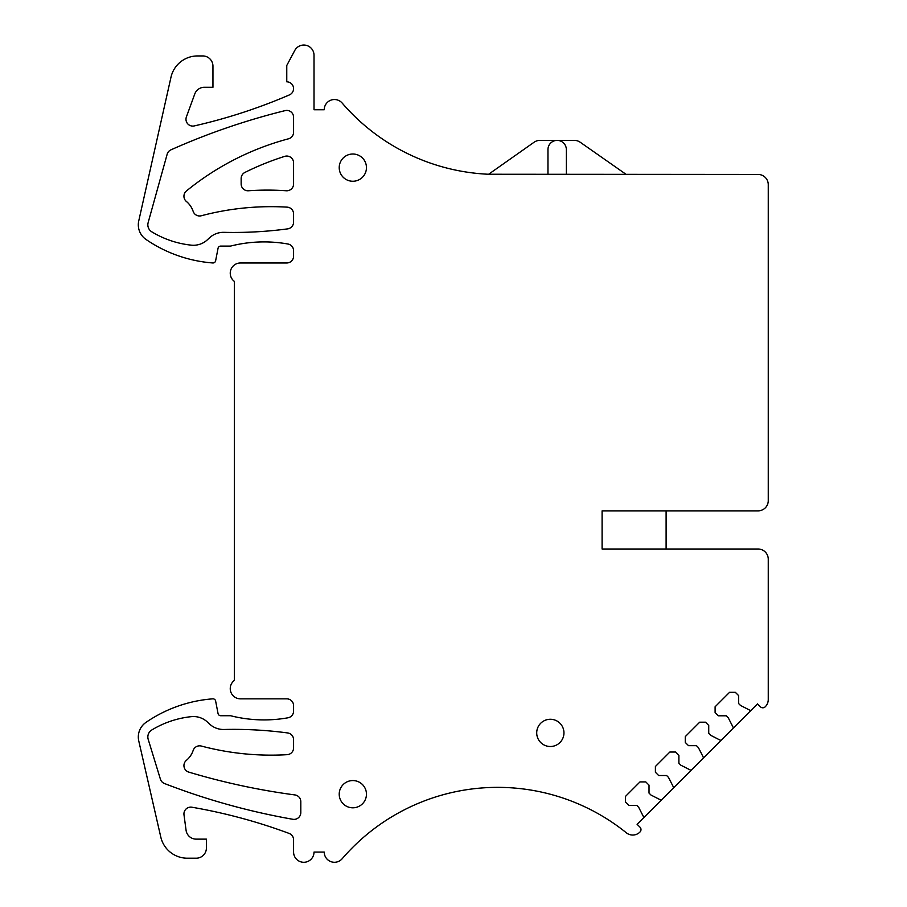 <?xml version="1.0" encoding="UTF-8"?>
<svg xmlns="http://www.w3.org/2000/svg" width="907" height="907" viewBox="0 0 907 907"><rect width="100%" height="100%" fill="white"/><g stroke="black" fill="none" stroke-linecap="round" stroke-linejoin="round"><path stroke-width="1.36" d="M643.176 818.216L661.861 799.521A1.361 1.361 0 0 1 660.273 799.77L650.954 795.02L649.027 793.092L649.027 785.145L645.773 781.902L639.991 781.902L625.547 796.346L625.547 802.128L628.8 805.371L636.748 805.371L638.675 807.298L643.426 816.629A1.361 1.361 0 0 1 643.176 818.216L637.099 824.282L639.991 827.161A3.401 3.401 0 0 1 639.991 831.98L639.957 832.059A10.215 10.215 0 0 1 626.329 832.785A204.993 204.993 0 0 0 342.188 858.725A10.215 10.215 0 0 1 324.23 852.07L314.015 852.07A10.215 10.215 0 0 1 303.8 862.285A10.215 10.215 0 0 1 293.585 852.07L293.585 839.814A6.814 6.814 0 0 0 289.14 833.431A544.824 544.824 0 0 0 191.899 807.219A6.814 6.814 0 0 0 183.996 814.837L186.071 830.279A10.215 10.215 0 0 0 196.195 839.134L206.411 839.134L206.411 847.988A10.215 10.215 0 0 1 196.195 858.203L187.341 858.203A27.244 27.244 0 0 1 160.788 837.048L138.76 740.928A17.709 17.709 0 0 1 145.993 722.38A136.209 136.209 0 0 1 212.737 698.843A2.721 2.721 0 0 1 215.628 701.043L218.043 713.526A2.721 2.721 0 0 0 220.707 715.725L230.242 715.725A2.721 2.721 0 0 1 230.911 715.816A136.209 136.209 0 0 0 287.961 717.8A6.814 6.814 0 0 0 293.585 711.099L293.585 705.646A6.814 6.814 0 0 0 286.771 698.843L240.457 698.843A10.215 10.215 0 0 1 234.335 680.454L234.335 281.363A10.215 10.215 0 0 1 240.457 262.973L286.771 262.973A6.814 6.814 0 0 0 293.585 256.171L293.585 250.717A6.814 6.814 0 0 0 287.961 244.017A136.209 136.209 0 0 0 230.911 246.001A2.721 2.721 0 0 1 230.242 246.092L220.707 246.092A2.721 2.721 0 0 0 218.043 248.291L215.628 260.774A2.721 2.721 0 0 1 212.952 262.973A136.209 136.209 0 0 1 145.993 239.437A17.709 17.709 0 0 1 138.737 220.968L170.981 77.22A27.244 27.244 0 0 1 197.556 55.939L202.737 55.939A10.215 10.215 0 0 1 212.952 66.154L212.952 87.265L204.37 87.265A10.215 10.215 0 0 0 194.767 93.988L186.389 116.946A6.814 6.814 0 0 0 194.302 125.914A544.824 544.824 0 0 0 289.469 94.884A6.814 6.814 0 0 0 286.771 81.823L286.771 65.474L294.786 50.452A10.215 10.215 0 0 1 314.015 55.259L314.015 109.747L324.23 109.747A10.215 10.215 0 0 1 342.188 103.081A204.993 204.993 0 0 0 488.363 174.246L758.048 174.439A10.215 10.215 0 0 1 768.263 184.654L768.263 500.653A10.215 10.215 0 0 1 758.048 510.868L602.089 510.868L602.089 549.007L758.048 549.007A10.215 10.215 0 0 1 768.263 559.222L768.263 699.524A10.215 10.215 0 0 1 765.27 706.746L765.225 706.791A3.401 3.401 0 0 1 760.406 706.791L757.492 703.889L751.427 709.954A1.361 1.361 0 0 1 749.851 710.204L740.52 705.453L738.593 703.526L738.593 695.578L735.339 692.324L729.568 692.324L715.113 706.78L715.113 712.551L718.367 715.804L726.314 715.804L728.242 717.732L732.992 727.063A1.361 1.361 0 0 1 732.743 728.638L751.427 709.954M661.861 799.521L691.712 769.669A1.361 1.361 0 0 1 690.136 769.918L680.806 765.168L678.878 763.241L678.878 755.293L675.624 752.039L669.854 752.039L655.41 766.494L655.41 772.265L658.652 775.519L666.6 775.519L668.527 777.446L673.277 786.777A1.361 1.361 0 0 1 673.028 788.353M691.712 769.669L721.575 739.806A1.361 1.361 0 0 1 719.988 740.055L710.669 735.305L708.741 733.378L708.741 725.441L705.487 722.187L699.705 722.187L685.261 736.631L685.261 742.414L688.515 745.667L696.463 745.667L698.379 747.583L703.14 756.914A1.361 1.361 0 0 1 702.891 758.501M721.575 739.806L732.743 728.638M151.775 729.988A95.348 95.348 0 0 1 191.343 716.655A20.43 20.43 0 0 1 207.431 722.051L209.483 723.979A20.43 20.43 0 0 0 223.927 729.477A408.626 408.626 0 0 1 287.678 732.947A6.814 6.814 0 0 1 293.585 739.704L293.585 747.878A6.814 6.814 0 0 1 287.179 754.669A272.417 272.417 0 0 1 201.343 746.053A6.814 6.814 0 0 0 193.146 750.486A21.791 21.791 0 0 1 186.4 760.338A6.814 6.814 0 0 0 188.792 772.106A681.032 681.032 0 0 0 294.888 794.929A6.814 6.814 0 0 1 300.807 801.675L300.807 812.57A6.814 6.814 0 0 1 292.814 819.282A681.032 681.032 0 0 1 164.45 783.512A6.814 6.814 0 0 1 160.403 779.158L148.204 739.375A8.174 8.174 0 0 1 151.775 729.988M556.864 720.94A13.616 13.616 0 0 1 562.283 739.42A13.616 13.616 0 0 1 543.803 744.84A13.616 13.616 0 0 1 538.384 726.36A13.616 13.616 0 0 1 556.864 720.94M186.4 201.479A6.814 6.814 0 0 1 186.445 190.958A272.417 272.417 0 0 1 288.528 138.794A6.814 6.814 0 0 0 293.585 132.218L293.585 117.23A6.814 6.814 0 0 0 285.138 110.62A681.032 681.032 0 0 0 170.947 149.836A6.814 6.814 0 0 0 167.16 154.235L148.136 222.646A8.174 8.174 0 0 0 151.775 231.818A95.348 95.348 0 0 0 191.343 245.162A20.43 20.43 0 0 0 207.431 239.754L209.483 237.838A20.43 20.43 0 0 1 223.927 232.339A408.626 408.626 0 0 0 287.678 228.87A6.814 6.814 0 0 0 293.585 222.113L293.585 213.939A6.814 6.814 0 0 0 287.179 207.147A272.417 272.417 0 0 0 201.343 215.753A6.814 6.814 0 0 1 193.146 211.331A21.791 21.791 0 0 0 186.4 201.479M244.913 172.432A272.417 272.417 0 0 1 284.73 156.367A6.814 6.814 0 0 1 293.585 162.863L293.585 183.974A6.814 6.814 0 0 1 286.295 190.765A272.417 272.417 0 0 0 248.427 190.765A6.814 6.814 0 0 1 241.149 183.974L241.149 178.532A6.814 6.814 0 0 1 244.913 172.432M359.365 782.231A13.616 13.616 0 0 1 364.784 800.711A13.616 13.616 0 0 1 346.304 806.142A13.616 13.616 0 0 1 340.885 787.65A13.616 13.616 0 0 1 359.365 782.231M346.304 179.586A13.616 13.616 0 0 1 340.885 161.106A13.616 13.616 0 0 1 359.365 155.675A13.616 13.616 0 0 1 364.784 174.167A13.616 13.616 0 0 1 346.304 179.586M626.204 174.439L580.208 142.24A10.215 10.215 0 0 0 574.358 140.392L539.937 140.392A10.215 10.215 0 0 0 534.076 142.24L488.363 174.439L547.953 174.439L547.953 149.587A9.195 9.195 0 0 1 557.147 140.392A9.195 9.195 0 0 1 566.342 149.587L566.342 174.439M666.112 549.007L666.112 510.868"/></g></svg>
